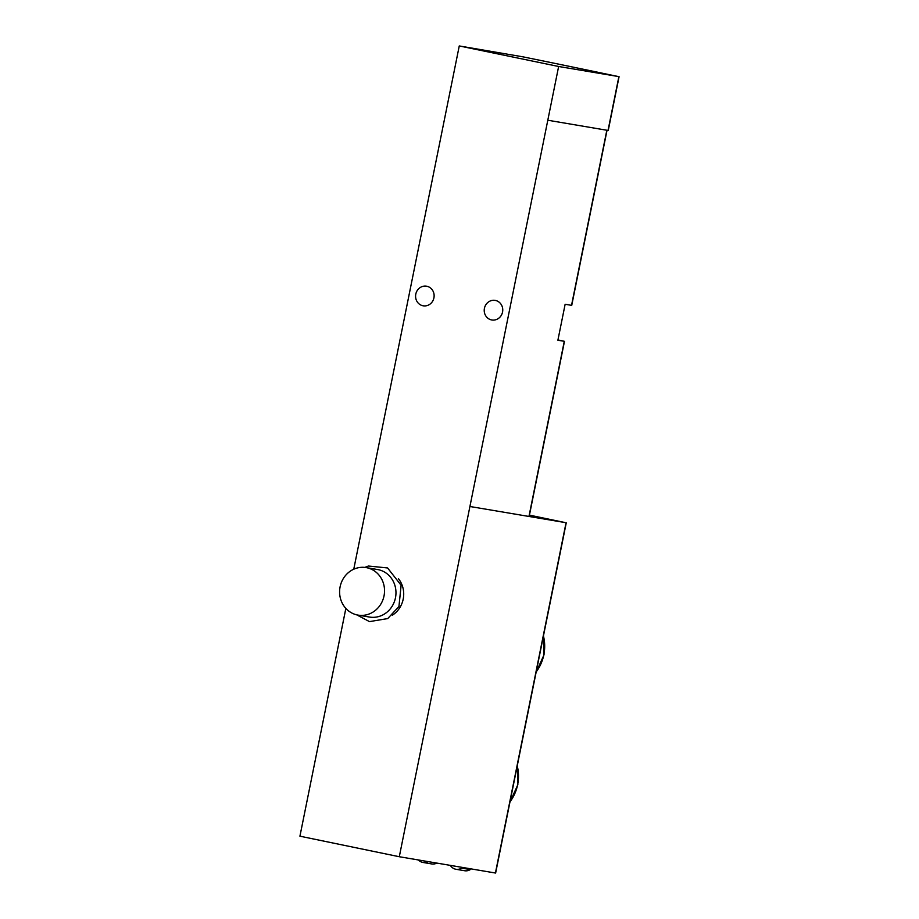 <?xml version="1.0" encoding="UTF-8"?>
<svg xmlns="http://www.w3.org/2000/svg" width="919" height="919" viewBox="0 0 919 919"><rect width="100%" height="100%" fill="white"/><g stroke="black" fill="none" stroke-linecap="round" stroke-linejoin="round"><path stroke-width="1.38" d="M529.436 515.134A333.206 4.067 -168.6 0 1 564.794 522.497L469.919 506.495L558.637 66.49L459.259 45.95L522.773 56.806A265.12 3.239 -168.6 0 1 617.729 76.426L558.637 66.49M557.948 339.95A234.988 2.872 -168.6 0 1 563.186 341.052L564.473 341.34L529.16 516.489L469.919 506.495L399.294 856.726L299.927 836.187L345.854 608.412M564.473 341.34L557.89 340.237L565.139 304.269L571.733 305.372L607.034 130.28M353.758 569.217L459.259 45.95M398.501 578.763A24.101 22.424 99.6 0 1 392.321 615.236M426.818 286.257A9.937 9.247 -80.4 0 0 426.519 286.2A9.937 9.247 -80.4 0 0 415.733 294.459A9.937 9.247 -80.4 0 0 423.199 305.809A9.937 9.247 -80.4 0 0 433.952 297.71A9.937 9.247 -80.4 0 0 426.818 286.257M495.444 300.444A9.937 9.247 -80.4 0 0 495.146 300.387A9.937 9.247 -80.4 0 0 484.37 308.635A9.937 9.247 -80.4 0 0 491.826 319.984A9.937 9.247 -80.4 0 0 502.578 311.897A9.937 9.247 -80.4 0 0 495.444 300.444M619.073 76.725L608.24 130.475L547.804 120.228M566.253 522.819L495.628 873.05L399.294 856.726M357.307 614.972A24.101 22.424 99.6 0 1 340.03 587.207A24.101 22.424 99.6 0 1 366.095 567.586A24.101 22.424 99.6 0 1 384.176 595.098A24.101 22.424 99.6 0 1 358.031 615.11A24.101 22.424 99.6 0 1 357.307 614.972M366.095 567.586L377.525 569.527A24.101 22.424 99.6 0 1 395.607 597.04A24.101 22.424 99.6 0 1 369.472 617.051L358.031 615.11M436.824 863.09A9.041 8.409 99.6 0 1 431.712 863.94L423.004 862.459A9.041 8.409 99.6 0 1 418.455 859.966M428.116 861.608A9.041 8.409 99.6 0 1 423.004 862.459M461.775 867.318L461.614 868.099L470.321 869.569A9.041 8.409 99.6 0 1 464.658 870.741L455.939 869.271A9.041 8.409 99.6 0 1 450.632 865.824L450.712 865.445M470.482 868.788L470.321 869.569M461.614 868.099A9.041 8.409 99.6 0 1 455.939 869.271M528.953 516.467L564.277 341.317M571.526 305.349L606.839 130.245M608.033 130.441L618.866 76.702M566.047 522.785L495.421 873.027M536.191 671.915A40.367 37.564 -80.4 0 0 543.439 635.937M509.988 801.85A40.367 37.564 -80.4 0 0 517.236 765.872M356.721 614.845L369.461 621.612L387.738 618.567L398.949 606.506L401.121 585.265L387.577 567.953L368.416 566.035L364.763 567.402M543.52 635.546L544.037 654.787L536.11 672.283M517.317 765.481L517.845 784.711L509.919 802.218"/></g></svg>
